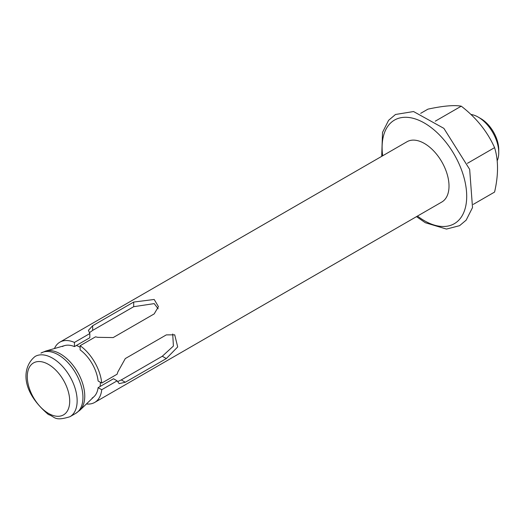 <?xml version="1.0" encoding="UTF-8"?>
<svg xmlns="http://www.w3.org/2000/svg" width="525" height="525" viewBox="0 0 525 525"><rect width="100%" height="100%" fill="white"/><g stroke="black" fill="none" stroke-linecap="round" stroke-linejoin="round"><path stroke-width="0.79" d="M497.195 160.794A29.006 16.747 -120 0 0 498.75 152.644A29.006 16.747 -120 0 0 478.242 117.127A29.006 16.747 -120 0 0 478.242 117.121A29.006 16.747 -120 0 0 470.918 114.457M76.401 345.47A29.006 16.747 60 0 1 79.853 347.13A29.006 16.747 60 0 1 80.135 347.294M100.36 382.292A29.006 16.747 60 0 1 100.065 386.505M498.75 152.644L498.75 149.684A25.377 14.654 60 0 0 480.808 118.604A25.377 14.654 60 0 1 480.808 118.604L478.242 117.121M80.135 345.706L80.135 349.886A29.728 17.161 60 0 1 98.116 380.999L101.732 383.086A34.807 20.094 -120 0 0 80.135 345.706L95.517 336.827L97.794 337.326L113.183 337.575L154.199 313.897L158.445 306.652L154.199 299.473L133.691 302.052L92.676 325.736L88.423 330.337L89.828 333.539L89.828 337.719L74.445 346.598L74.445 342.425A34.807 20.094 -120 0 0 59.889 342.149A34.807 20.094 -120 0 0 54.442 348.548M172.712 333.998L173.407 346.047L162.297 356.245L121.282 379.929L117.731 381.537M86.428 403.955A34.807 20.094 -120 0 0 94.697 402.432A34.807 20.094 -120 0 0 101.732 389.721L98.116 387.634L113.498 378.755L117.114 380.842L119.195 383.631L125.298 382.246L166.32 358.568L177.693 346.94L174.713 334.825L166.32 334.884L125.298 358.568L117.836 371.962L117.114 374.207L101.732 383.086M98.116 387.634A29.728 17.161 60 0 1 92.157 398.035M62.429 346.546A29.728 17.161 60 0 1 74.445 346.598M158.163 308.798L154.199 303.614L133.691 306.698L92.676 330.382L89.506 332.64M59.889 342.149L407 141.743A34.807 20.094 60 0 1 424.403 143.469A34.807 20.094 60 0 1 447.142 174.143A34.807 20.094 60 0 1 441.807 202.027L94.697 402.432M101.732 389.721L117.114 380.842M74.445 342.425L89.828 333.539M420.676 113.341L427.928 109.154C442.923 105.906 454.033 104.915 461.258 106.175C476.247 117.705 487.358 131.526 494.583 147.637C498.494 160.237 498.494 175.048 494.583 192.071L473.248 204.389M494.583 147.637L467.394 163.334M461.258 106.175L435.297 121.163M60.342 353.889A34.525 19.93 60 0 1 82.176 382.075A34.525 19.93 60 0 1 79.872 410.268L75.731 413.378A34.807 20.094 60 0 0 81.067 385.488A34.807 20.094 60 0 0 58.334 354.821A34.807 20.094 60 0 0 40.93 353.095L45.695 351.067A34.525 19.93 60 0 1 60.342 353.889M69.937 416.725C53.983 421.608 55.381 416.745 48.425 414.553C18.71 389.288 23.152 365.846 35.136 356.442A34.807 20.094 60 0 1 52.539 358.168A34.807 20.094 60 0 1 75.272 388.835A34.807 20.094 60 0 1 69.937 416.725L75.731 413.378M48.497 364.422A29.997 17.318 60 0 1 69.707 401.166A29.997 17.318 60 0 1 48.497 413.411A29.997 17.318 60 0 1 27.287 376.668A29.997 17.318 60 0 1 48.497 364.422M166.32 358.568L162.297 356.245M125.298 382.246L121.282 379.929M133.691 306.698L133.691 302.052M92.676 330.382L92.676 325.736M417.48 216.077A59.824 34.538 -120 0 0 424.403 220.73A59.824 34.538 -120 0 0 466.64 193.594A59.824 34.538 -120 0 0 419.777 120.665A59.824 34.538 -120 0 0 382.679 155.794M64.68 345.588L45.695 351.067M94.106 396.565L79.872 410.268M480.808 118.604L478.242 117.127M416.502 216.641L425.309 222.725L446.467 229.071L459.585 225.671L466.167 220.139L472.513 207.585L469.665 169.378L443.874 128.362L413.556 111.543L395.502 114.476L388.598 120.317L382.528 132.372L381.695 156.358"/></g></svg>
